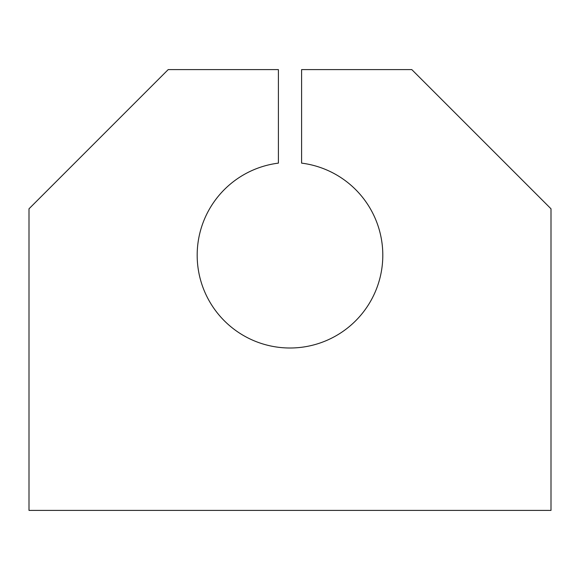 <?xml version="1.0" encoding="UTF-8"?>
<svg xmlns="http://www.w3.org/2000/svg" width="580" height="580" viewBox="0 0 580 580"><rect width="100%" height="100%" fill="white"/><g stroke="black" fill="none" stroke-linecap="round" stroke-linejoin="round"><path stroke-width="0.87" d="M278.4 347.275A92.8 92.8 0 0 0 382.075 266.8A92.8 92.8 0 0 0 301.6 163.125L301.6 69.6L411.8 69.6L551 208.8L551 510.4L29 510.4L29 208.8L168.2 69.6L278.4 69.6L278.4 163.125A92.8 92.8 0 0 0 278.4 347.275A92.8 92.8 0 0 1 278.4 163.125L278.4 69.6L168.2 69.6L29 208.8L29 510.4L551 510.4L551 208.8L411.8 69.6L301.6 69.6L301.6 163.125A92.8 92.8 0 0 1 382.075 266.8A92.8 92.8 0 0 1 278.4 347.275"/></g></svg>
